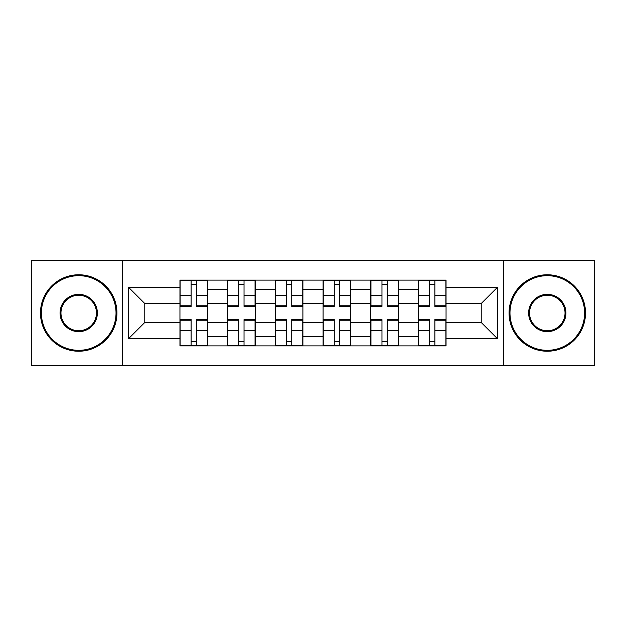 <?xml version="1.0" encoding="UTF-8"?>
<svg xmlns="http://www.w3.org/2000/svg" width="626" height="626" viewBox="0 0 626 626"><rect width="100%" height="100%" fill="white"/><g stroke="black" fill="none" stroke-linecap="round" stroke-linejoin="round"><path stroke-width="0.94" d="M503.554 365.459L594.7 365.459L594.7 260.541L31.3 260.541L31.3 365.459L503.554 365.459L503.554 260.541M227.661 345.881L227.661 289.447L207.48 289.447L207.48 345.881M207.48 289.447L207.48 280.119M227.661 289.447L227.661 280.119M255.189 280.119L255.189 345.881M275.377 345.881L275.377 280.119M302.906 280.119L302.906 345.881M323.094 345.881L323.094 280.119M350.623 280.119L350.623 345.881M370.811 345.881L370.811 280.119M398.339 280.119L398.339 345.881M418.52 345.881L418.52 280.119M418.52 322.484L398.339 322.484M370.811 322.484L350.623 322.484M323.094 322.484L302.906 322.484M275.377 322.484L255.189 322.484M227.661 322.484L207.48 322.484M418.52 303.516L398.339 303.516M370.811 303.516L350.623 303.516M323.094 303.516L302.906 303.516M275.377 303.516L255.189 303.516M227.661 303.516L207.48 303.516M144.778 322.484L179.952 322.484L179.952 303.516L144.778 303.516L144.778 322.484L128.565 338.689L128.565 287.311L179.952 287.311L179.952 303.516M446.048 303.516L446.048 322.484L481.222 322.484L481.222 303.516L446.048 303.516L446.048 280.119L179.952 280.119L179.952 287.311M446.048 287.311L497.435 287.311L497.435 338.689L446.048 338.689L446.048 322.484M179.952 322.484L179.952 345.881L446.048 345.881L446.048 338.689M179.952 338.689L128.565 338.689M122.446 365.459L122.446 260.541M196.314 341.295L191.11 341.295M191.11 284.705L196.314 284.705M244.03 341.295L238.827 341.295M238.827 284.705L244.03 284.705M291.739 341.295L286.544 341.295M286.544 284.705L291.739 284.705M339.456 341.295L334.261 341.295M334.261 284.705L339.456 284.705M387.173 341.295L381.97 341.295M381.97 284.705L387.173 284.705M434.89 341.295L429.686 341.295M429.686 284.705L434.89 284.705M128.565 287.311L144.778 303.516M481.222 322.484L497.435 338.689M481.222 303.516L497.435 287.311M196.314 305.778L207.323 305.778L207.323 306.427L196.314 306.427L196.314 280.425L207.323 280.425L201.204 280.425M207.323 305.778L207.323 280.425M191.11 284.4L196.314 284.4M186.219 280.425L180.1 280.425L180.1 306.427L191.11 306.427L191.11 280.425L190.194 280.425M180.1 280.425L197.229 280.425M191.11 320.222L180.1 320.222L180.1 319.573L191.11 319.573L191.11 345.575L180.1 345.575L186.219 345.575M180.1 320.222L180.1 345.575M196.314 341.6L191.11 341.6M201.204 345.575L207.323 345.575L207.323 319.573L196.314 319.573L196.314 345.575L197.229 345.575M207.323 345.575L190.194 345.575M244.03 305.778L255.04 305.778L255.04 306.427L244.03 306.427L244.03 280.425L255.04 280.425L248.921 280.425M255.04 305.778L255.04 280.425M238.827 284.4L244.03 284.4M233.936 280.425L227.817 280.425L227.817 306.427L238.827 306.427L238.827 280.425L237.911 280.425M227.817 280.425L244.946 280.425M291.739 305.778L302.757 305.778L302.757 306.427L291.739 306.427L291.739 280.425L302.757 280.425L296.638 280.425M302.757 305.778L302.757 280.425M286.544 284.4L291.739 284.4M281.645 280.425L275.534 280.425L275.534 306.427L286.544 306.427L286.544 280.425L285.628 280.425M275.534 280.425L292.663 280.425M238.827 320.222L227.817 320.222L227.817 319.573L238.827 319.573L238.827 345.575L227.817 345.575L233.936 345.575M227.817 320.222L227.817 345.575M244.03 341.6L238.827 341.6M248.921 345.575L255.04 345.575L255.04 319.573L244.03 319.573L244.03 345.575L244.946 345.575M255.04 345.575L237.911 345.575M286.544 320.222L275.534 320.222L275.534 319.573L286.544 319.573L286.544 345.575L275.534 345.575L281.645 345.575M275.534 320.222L275.534 345.575M291.739 341.6L286.544 341.6M296.638 345.575L302.757 345.575L302.757 319.573L291.739 319.573L291.739 345.575L292.663 345.575M302.757 345.575L285.628 345.575M78.712 350.317A37.317 37.317 0 0 0 116.021 313A37.317 37.317 0 0 0 78.712 275.683A37.317 37.317 0 0 0 41.394 313A37.317 37.317 0 0 0 78.712 350.317M78.712 274.767A38.233 38.233 0 0 1 116.945 313A38.233 38.233 0 0 1 78.712 351.233A38.233 38.233 0 0 1 40.479 313A38.233 38.233 0 0 1 78.712 274.767M78.712 331.655A18.655 18.655 0 0 1 60.049 313A18.655 18.655 0 0 1 78.712 294.345A18.655 18.655 0 0 1 97.366 313A18.655 18.655 0 0 1 78.712 331.655M78.712 295.261A17.739 17.739 0 0 0 60.972 313A17.739 17.739 0 0 0 78.712 330.739A17.739 17.739 0 0 0 96.451 313A17.739 17.739 0 0 0 78.712 295.261M547.288 350.317A37.317 37.317 0 0 0 584.606 313A37.317 37.317 0 0 0 547.288 275.683A37.317 37.317 0 0 0 509.979 313A37.317 37.317 0 0 0 547.288 350.317M547.288 274.767A38.233 38.233 0 0 1 585.521 313A38.233 38.233 0 0 1 547.288 351.233A38.233 38.233 0 0 1 509.055 313A38.233 38.233 0 0 1 547.288 274.767M547.288 331.655A18.655 18.655 0 0 1 528.634 313A18.655 18.655 0 0 1 547.288 294.345A18.655 18.655 0 0 1 565.951 313A18.655 18.655 0 0 1 547.288 331.655M547.288 295.261A17.739 17.739 0 0 0 529.549 313A17.739 17.739 0 0 0 547.288 330.739A17.739 17.739 0 0 0 565.028 313A17.739 17.739 0 0 0 547.288 295.261M339.456 305.778L350.466 305.778L350.466 306.427L339.456 306.427L339.456 280.425L350.466 280.425L344.355 280.425M350.466 305.778L350.466 280.425M334.261 284.4L339.456 284.4M329.362 280.425L323.243 280.425L323.243 306.427L334.261 306.427L334.261 280.425L333.337 280.425M323.243 280.425L340.372 280.425M387.173 305.778L398.183 305.778L398.183 306.427L387.173 306.427L387.173 280.425L398.183 280.425L392.064 280.425M398.183 305.778L398.183 280.425M381.97 284.4L387.173 284.4M377.079 280.425L370.96 280.425L370.96 306.427L381.97 306.427L381.97 280.425L381.054 280.425M370.96 280.425L388.089 280.425M434.89 305.778L445.9 305.778L445.9 306.427L434.89 306.427L434.89 280.425L445.9 280.425L439.781 280.425M445.9 305.778L445.9 280.425M429.686 284.4L434.89 284.4M424.796 280.425L418.677 280.425L418.677 306.427L429.686 306.427L429.686 280.425L428.771 280.425M418.677 280.425L435.806 280.425M334.261 320.222L323.243 320.222L323.243 319.573L334.261 319.573L334.261 345.575L323.243 345.575L329.362 345.575M323.243 320.222L323.243 345.575M339.456 341.6L334.261 341.6M344.355 345.575L350.466 345.575L350.466 319.573L339.456 319.573L339.456 345.575L340.372 345.575M350.466 345.575L333.337 345.575M381.97 320.222L370.96 320.222L370.96 319.573L381.97 319.573L381.97 345.575L370.96 345.575L377.079 345.575M370.96 320.222L370.96 345.575M387.173 341.6L381.97 341.6M392.064 345.575L398.183 345.575L398.183 319.573L387.173 319.573L387.173 345.575L388.089 345.575M398.183 345.575L381.054 345.575M429.686 320.222L418.677 320.222L418.677 319.573L429.686 319.573L429.686 345.575L418.677 345.575L424.796 345.575M418.677 320.222L418.677 345.575M434.89 341.6L429.686 341.6M439.781 345.575L445.9 345.575L445.9 319.573L434.89 319.573L434.89 345.575L435.806 345.575M445.9 345.575L428.771 345.575M370.811 289.447L350.623 289.447M323.094 289.447L302.906 289.447M275.377 289.447L255.189 289.447M418.52 289.447L398.339 289.447M370.811 336.553L350.623 336.553M323.094 336.553L302.906 336.553M275.377 336.553L255.189 336.553M227.661 336.553L207.48 336.553M418.52 336.553L398.339 336.553M196.314 295.449L207.323 295.449M180.1 305.778L191.11 305.778M180.1 295.449L191.11 295.449M191.11 330.551L180.1 330.551M207.323 320.222L196.314 320.222M207.323 330.551L196.314 330.551M244.03 295.449L255.04 295.449M227.817 305.778L238.827 305.778M227.817 295.449L238.827 295.449M291.739 295.449L302.757 295.449M275.534 305.778L286.544 305.778M275.534 295.449L286.544 295.449M238.827 330.551L227.817 330.551M255.04 320.222L244.03 320.222M255.04 330.551L244.03 330.551M286.544 330.551L275.534 330.551M302.757 320.222L291.739 320.222M302.757 330.551L291.739 330.551M339.456 295.449L350.466 295.449M323.243 305.778L334.261 305.778M323.243 295.449L334.261 295.449M387.173 295.449L398.183 295.449M370.96 305.778L381.97 305.778M370.96 295.449L381.97 295.449M434.89 295.449L445.9 295.449M418.677 305.778L429.686 305.778M418.677 295.449L429.686 295.449M334.261 330.551L323.243 330.551M350.466 320.222L339.456 320.222M350.466 330.551L339.456 330.551M381.97 330.551L370.96 330.551M398.183 320.222L387.173 320.222M398.183 330.551L387.173 330.551M429.686 330.551L418.677 330.551M445.9 320.222L434.89 320.222M445.9 330.551L434.89 330.551"/></g></svg>
